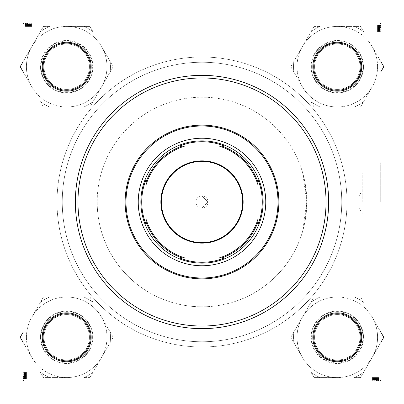 <?xml version="1.0" encoding="UTF-8"?>
<svg xmlns="http://www.w3.org/2000/svg" width="404" height="404" viewBox="0 0 404 404"><rect width="100%" height="100%" fill="white"/><g stroke="black" fill="none" stroke-linecap="round" stroke-linejoin="round"><path stroke-width="0.3" stroke-dasharray="2.02 1.52" d="M362.191 202L362.191 172.968L362.191 202M359.08 202L359.08 195.884L359.08 202M202 195.884L208.116 202L202 195.884L359.08 195.884L362.191 190.4M380.709 202L380.709 162.696L380.709 202M381.058 202L381.058 162.696L381.058 202M306.813 202L302.712 172.968L304.783 181.462L306.813 202A104.813 104.813 0 0 0 202 97.187A104.813 104.813 0 0 0 97.187 202A104.813 104.813 0 0 1 202 97.187A104.813 104.813 0 0 1 306.813 202L302.712 231.032L304.788 222.518L306.813 202A104.813 104.813 0 0 1 202 306.813A104.813 104.813 0 0 1 97.187 202A104.813 104.813 0 0 0 202 306.813A104.813 104.813 0 0 0 306.813 202M360.883 66.7A23.584 23.584 0 0 0 337.3 43.117A23.584 23.584 0 0 0 313.716 66.7A23.584 23.584 0 0 1 337.3 43.117A23.584 23.584 0 0 1 360.883 66.7A23.584 23.584 0 0 0 337.3 43.117A23.584 23.584 0 0 0 313.716 66.7A23.584 23.584 0 0 1 337.3 43.117A23.584 23.584 0 0 1 360.883 66.7A23.584 23.584 0 0 1 337.3 90.284A23.584 23.584 0 0 1 313.716 66.7A23.584 23.584 0 0 1 337.3 43.117A23.584 23.584 0 0 1 360.883 66.7A23.584 23.584 0 0 1 337.3 90.284A23.584 23.584 0 0 1 313.716 66.7A23.584 23.584 0 0 0 337.3 90.284A23.584 23.584 0 0 0 360.883 66.7A23.584 23.584 0 0 1 337.3 90.284A23.584 23.584 0 0 1 313.716 66.7A23.584 23.584 0 0 0 337.3 90.284A23.584 23.584 0 0 0 360.883 66.7A23.584 23.584 0 0 1 337.3 90.284A23.584 23.584 0 0 1 313.716 66.7A23.584 23.584 0 0 0 337.3 90.284A23.584 23.584 0 0 0 360.883 66.7A23.584 23.584 0 0 0 337.3 43.117A23.584 23.584 0 0 0 313.716 66.7A23.584 23.584 0 0 1 337.3 43.117A23.584 23.584 0 0 1 360.883 66.7M90.284 66.7A23.584 23.584 0 0 0 66.7 43.117A23.584 23.584 0 0 0 43.117 66.7A23.584 23.584 0 0 1 66.7 43.117A23.584 23.584 0 0 1 90.284 66.7A23.584 23.584 0 0 0 66.7 43.117A23.584 23.584 0 0 0 43.117 66.7A23.584 23.584 0 0 1 66.7 43.117A23.584 23.584 0 0 1 90.284 66.7A23.584 23.584 0 0 1 66.7 90.284A23.584 23.584 0 0 1 43.117 66.7A23.584 23.584 0 0 1 66.7 43.117A23.584 23.584 0 0 1 90.284 66.7A23.584 23.584 0 0 1 66.7 90.284A23.584 23.584 0 0 1 43.117 66.7A23.584 23.584 0 0 0 66.7 90.284A23.584 23.584 0 0 0 90.284 66.7A23.584 23.584 0 0 1 66.7 90.284A23.584 23.584 0 0 1 43.117 66.7A23.584 23.584 0 0 0 66.7 90.284A23.584 23.584 0 0 0 90.284 66.7A23.584 23.584 0 0 1 66.7 90.284A23.584 23.584 0 0 1 43.117 66.7A23.584 23.584 0 0 0 66.7 90.284A23.584 23.584 0 0 0 90.284 66.7A23.584 23.584 0 0 0 66.7 43.117A23.584 23.584 0 0 0 43.117 66.7A23.584 23.584 0 0 1 66.7 43.117A23.584 23.584 0 0 1 90.284 66.7M90.284 337.3A23.584 23.584 0 0 0 66.7 313.716A23.584 23.584 0 0 0 43.117 337.3A23.584 23.584 0 0 1 66.7 313.716A23.584 23.584 0 0 1 90.284 337.3A23.584 23.584 0 0 0 66.7 313.716A23.584 23.584 0 0 0 43.117 337.3A23.584 23.584 0 0 1 66.7 313.716A23.584 23.584 0 0 1 90.284 337.3A23.584 23.584 0 0 1 66.7 360.883A23.584 23.584 0 0 1 43.117 337.3A23.584 23.584 0 0 1 66.7 313.716A23.584 23.584 0 0 1 90.284 337.3A23.584 23.584 0 0 1 66.7 360.883A23.584 23.584 0 0 1 43.117 337.3A23.584 23.584 0 0 0 66.7 360.883A23.584 23.584 0 0 0 90.284 337.3A23.584 23.584 0 0 1 66.7 360.883A23.584 23.584 0 0 1 43.117 337.3A23.584 23.584 0 0 0 66.7 360.883A23.584 23.584 0 0 0 90.284 337.3A23.584 23.584 0 0 0 66.7 313.716A23.584 23.584 0 0 0 43.117 337.3A23.584 23.584 0 0 1 66.7 313.716A23.584 23.584 0 0 1 90.284 337.3A23.584 23.584 0 0 1 66.7 360.883A23.584 23.584 0 0 1 43.117 337.3A23.584 23.584 0 0 0 66.7 360.883A23.584 23.584 0 0 0 90.284 337.3M360.883 337.3A23.584 23.584 0 0 0 337.3 313.716A23.584 23.584 0 0 0 313.716 337.3A23.584 23.584 0 0 1 337.3 313.716A23.584 23.584 0 0 1 360.883 337.3A23.584 23.584 0 0 0 337.3 313.716A23.584 23.584 0 0 0 313.716 337.3A23.584 23.584 0 0 1 337.3 313.716A23.584 23.584 0 0 1 360.883 337.3A23.584 23.584 0 0 1 337.3 360.883A23.584 23.584 0 0 1 313.716 337.3A23.584 23.584 0 0 1 337.3 313.716A23.584 23.584 0 0 1 360.883 337.3A23.584 23.584 0 0 1 337.3 360.883A23.584 23.584 0 0 1 313.716 337.3A23.584 23.584 0 0 0 337.3 360.883A23.584 23.584 0 0 0 360.883 337.3A23.584 23.584 0 0 1 337.3 360.883A23.584 23.584 0 0 1 313.716 337.3A23.584 23.584 0 0 0 337.3 360.883A23.584 23.584 0 0 0 360.883 337.3A23.584 23.584 0 0 0 337.3 313.716A23.584 23.584 0 0 0 313.716 337.3A23.584 23.584 0 0 1 337.3 313.716A23.584 23.584 0 0 1 360.883 337.3A23.584 23.584 0 0 1 337.3 360.883A23.584 23.584 0 0 1 313.716 337.3A23.584 23.584 0 0 0 337.3 360.883A23.584 23.584 0 0 0 360.883 337.3M312.842 337.3A24.457 24.457 0 0 1 337.3 312.842A24.457 24.457 0 0 1 361.752 337.3A24.457 24.457 0 0 0 337.3 312.842A24.457 24.457 0 0 0 312.842 337.3A24.457 24.457 0 0 0 337.3 361.752A24.457 24.457 0 0 0 361.752 337.3A24.457 24.457 0 0 0 337.3 312.842A24.457 24.457 0 0 0 312.842 337.3A24.457 24.457 0 0 0 337.3 361.752A24.457 24.457 0 0 0 361.752 337.3A24.457 24.457 0 0 1 337.3 361.752A24.457 24.457 0 0 1 312.842 337.3A24.457 24.457 0 0 1 337.3 312.842A24.457 24.457 0 0 1 361.752 337.3A24.457 24.457 0 0 0 337.3 312.842A24.457 24.457 0 0 0 312.842 337.3A24.457 24.457 0 0 0 337.3 361.752A24.457 24.457 0 0 0 361.752 337.3A24.457 24.457 0 0 1 337.3 361.752A24.457 24.457 0 0 1 312.842 337.3M312.842 66.7A24.457 24.457 0 0 1 337.3 42.248A24.457 24.457 0 0 1 361.752 66.7A24.457 24.457 0 0 0 337.3 42.248A24.457 24.457 0 0 0 312.842 66.7A24.457 24.457 0 0 0 337.3 91.158A24.457 24.457 0 0 0 361.752 66.7A24.457 24.457 0 0 0 337.3 42.248A24.457 24.457 0 0 0 312.842 66.7A24.457 24.457 0 0 0 337.3 91.158A24.457 24.457 0 0 0 361.752 66.7A24.457 24.457 0 0 1 337.3 91.158A24.457 24.457 0 0 1 312.842 66.7A24.457 24.457 0 0 0 337.3 91.158A24.457 24.457 0 0 0 361.752 66.7A24.457 24.457 0 0 1 337.3 91.158A24.457 24.457 0 0 1 312.842 66.7A24.457 24.457 0 0 1 337.3 42.248A24.457 24.457 0 0 1 361.752 66.7A24.457 24.457 0 0 0 337.3 42.248A24.457 24.457 0 0 0 312.842 66.7M42.248 337.3A24.457 24.457 0 0 1 66.7 312.842A24.457 24.457 0 0 1 91.158 337.3A24.457 24.457 0 0 0 66.7 312.842A24.457 24.457 0 0 0 42.248 337.3A24.457 24.457 0 0 0 66.7 361.752A24.457 24.457 0 0 0 91.158 337.3A24.457 24.457 0 0 0 66.7 312.842A24.457 24.457 0 0 0 42.248 337.3A24.457 24.457 0 0 0 66.7 361.752A24.457 24.457 0 0 0 91.158 337.3A24.457 24.457 0 0 1 66.7 361.752A24.457 24.457 0 0 1 42.248 337.3A24.457 24.457 0 0 1 66.7 312.842A24.457 24.457 0 0 1 91.158 337.3A24.457 24.457 0 0 0 66.7 312.842A24.457 24.457 0 0 0 42.248 337.3A24.457 24.457 0 0 0 66.7 361.752A24.457 24.457 0 0 0 91.158 337.3A24.457 24.457 0 0 1 66.7 361.752A24.457 24.457 0 0 1 42.248 337.3M42.248 66.7A24.457 24.457 0 0 1 66.7 42.248A24.457 24.457 0 0 1 91.158 66.7A24.457 24.457 0 0 0 66.7 42.248A24.457 24.457 0 0 0 42.248 66.7A24.457 24.457 0 0 0 66.7 91.158A24.457 24.457 0 0 0 91.158 66.7A24.457 24.457 0 0 0 66.7 42.248A24.457 24.457 0 0 0 42.248 66.7A24.457 24.457 0 0 0 66.7 91.158A24.457 24.457 0 0 0 91.158 66.7A24.457 24.457 0 0 1 66.7 91.158A24.457 24.457 0 0 1 42.248 66.7A24.457 24.457 0 0 0 66.7 91.158A24.457 24.457 0 0 0 91.158 66.7A24.457 24.457 0 0 1 66.7 91.158A24.457 24.457 0 0 1 42.248 66.7A24.457 24.457 0 0 1 66.7 42.248A24.457 24.457 0 0 1 91.158 66.7A24.457 24.457 0 0 0 66.7 42.248A24.457 24.457 0 0 0 42.248 66.7M326.028 202A124.028 124.028 0 0 0 202 77.972A124.028 124.028 0 0 0 77.972 202A124.028 124.028 0 0 0 202 326.028A124.028 124.028 0 0 0 326.028 202A124.028 124.028 0 0 0 202 77.972A124.028 124.028 0 0 0 77.972 202A124.028 124.028 0 0 0 202 326.028A124.028 124.028 0 0 0 326.028 202A124.028 124.028 0 0 0 202 77.972A124.028 124.028 0 0 0 77.972 202A124.028 124.028 0 0 0 202 326.028A124.028 124.028 0 0 0 326.028 202M57.009 202A144.991 144.991 0 0 0 202 346.991A144.991 144.991 0 0 0 346.991 202A144.991 144.991 0 0 0 202 57.009A144.991 144.991 0 0 0 57.009 202A144.991 144.991 0 0 0 202 346.991A144.991 144.991 0 0 0 346.991 202A144.991 144.991 0 0 0 202 57.009A144.991 144.991 0 0 0 57.009 202M341.754 202A139.754 139.754 0 0 0 202 62.246A139.754 139.754 0 0 0 62.246 202A139.754 139.754 0 0 0 202 341.754A139.754 139.754 0 0 0 341.754 202A139.754 139.754 0 0 0 202 62.246A139.754 139.754 0 0 0 62.246 202A139.754 139.754 0 0 0 202 341.754A139.754 139.754 0 0 0 341.754 202M195.884 202A6.116 6.116 0 0 1 202 195.884A6.116 6.116 0 0 1 208.116 202A6.116 6.116 0 0 1 202 208.116A6.116 6.116 0 0 1 195.884 202A6.116 6.116 0 0 1 202 195.884A6.116 6.116 0 0 1 208.116 202L202 208.116L208.116 202A6.116 6.116 0 0 1 202 208.116A6.116 6.116 0 0 1 195.884 202M30.749 26.437L25.563 26.437L31.679 26.437L31.679 22.942L25.563 22.942L31.754 22.942L25.482 22.942L31.754 22.942L25.482 22.942L31.754 22.942L25.482 22.942L31.754 22.942L27.149 22.942L31.754 22.942L27.149 22.942L31.679 22.942L30.805 22.942L31.679 22.942L31.679 26.437L31.679 22.942L31.679 26.437L25.563 26.437L25.563 22.942L25.563 26.437L30.749 26.437L30.749 22.942M380.184 22.942L23.816 22.942L22.942 23.816L23.816 22.942L380.184 22.942L23.816 22.942L22.942 23.816L22.942 380.184L22.942 23.816L22.942 380.184L23.816 381.058L22.942 380.184L23.816 381.058L380.184 381.058L23.816 381.058L380.184 381.058L381.058 380.184L381.058 23.816L380.184 22.942L381.058 23.816L381.058 380.184L381.058 23.816L380.184 22.942M22.942 375.796L22.942 372.246L22.942 378.518L22.942 372.246L22.942 378.518L22.942 372.246L22.942 378.518L22.942 375.796L26.437 375.796L26.437 372.246L22.942 372.246L22.942 376.851L22.942 372.246L22.942 376.851L22.942 372.246L26.437 372.246L26.437 374.887L22.942 374.887L26.437 374.887L26.437 377.594L22.942 377.594L26.437 377.594L26.437 378.518L22.942 378.518L26.437 378.518L26.437 375.796L22.942 375.796M26.437 376.952L26.437 372.321L26.437 378.437L22.942 378.437L22.942 372.321L22.942 378.437L22.942 372.321L22.942 378.437L22.942 372.321L22.942 378.437L22.942 372.321L22.942 378.437L22.942 372.321L22.942 378.437L26.437 378.437L22.942 378.437L26.437 378.437L22.942 378.336L26.437 378.356L26.437 376.952L22.942 376.952M26.437 373.958L26.437 378.518L26.437 372.246L26.437 378.437L26.437 372.321L26.437 373.195L22.942 373.195L22.942 376.851L22.942 372.321L22.942 373.195L26.437 373.195L22.942 373.195L26.437 373.195L26.437 378.437L26.437 373.195L22.942 373.195L26.437 373.195L26.437 372.321L22.942 372.321L26.437 372.321L22.942 372.321L26.437 372.321L22.942 372.321L26.437 372.321L26.437 378.437L22.942 378.437L26.437 378.437L26.437 372.321L22.942 372.321L26.437 372.321L26.437 378.437L22.942 378.437L26.437 378.437L26.437 373.958L22.942 373.958M375.796 381.058L372.246 381.058L378.518 381.058L372.246 381.058L378.518 381.058L372.246 381.058L378.518 381.058L375.796 381.058L375.796 377.563L372.246 377.563L372.246 381.058L376.851 381.058L372.246 381.058L376.851 381.058L372.246 381.058L372.246 377.563L374.887 377.563L374.887 381.058L374.887 377.563L377.594 377.563L377.594 381.058L377.594 377.563L378.518 377.563L378.518 381.058L378.518 377.563L375.796 377.563L375.796 381.058M376.952 377.563L372.321 377.563L378.437 377.563L378.437 381.058L372.321 381.058L378.437 381.058L372.321 381.058L378.437 381.058L372.321 381.058L378.437 381.058L372.321 381.058L378.437 381.058L372.321 381.058L378.437 381.058L378.437 377.563L378.437 381.058L378.437 377.563L378.336 381.058L378.356 377.563L376.952 377.563L376.952 381.058M373.958 377.563L378.518 377.563L372.246 377.563L378.437 377.563L372.321 377.563L373.195 377.563L373.195 381.058L376.851 381.058L372.321 381.058L373.195 381.058L373.195 377.563L373.195 381.058L373.195 377.563L378.437 377.563L373.195 377.563L373.195 381.058L373.195 377.563L372.321 377.563L372.321 381.058L372.321 377.563L372.321 381.058L372.321 377.563L372.321 381.058L372.321 377.563L378.437 377.563L378.437 381.058L378.437 377.563L372.321 377.563L372.321 381.058L372.321 377.563L378.437 377.563L378.437 381.058L378.437 377.563L373.958 377.563L373.958 381.058M377.563 30.749L377.563 25.563L377.563 31.679L381.058 31.679L381.058 25.563L381.058 31.754L381.058 25.482L381.058 31.754L381.058 25.482L381.058 31.754L381.058 25.482L381.058 31.754L381.058 27.149L381.058 31.754L381.058 27.149L381.058 31.679L381.058 30.805L381.058 31.679L377.563 31.679L381.058 31.679L377.563 31.679L377.563 25.563L381.058 25.563L377.563 25.563L377.563 30.749L381.058 30.749M381.058 380.184L380.184 381.058L381.058 380.184M377.563 26.497L377.563 31.679L377.563 25.482L377.563 29.144L381.058 29.149L381.058 26.199L381.058 31.042L381.058 26.199L381.058 29.144L377.563 29.144L377.563 31.042L381.058 31.042L377.563 31.042L377.563 25.563L381.058 25.563L377.563 25.563L381.058 25.563L377.563 25.563L377.563 31.679L377.563 28.164L381.058 28.164L377.563 28.149L377.563 26.497L381.058 26.497M377.563 30.042L377.563 31.754L377.563 29.77L377.563 31.679L381.058 31.679L377.563 31.679L377.563 25.563L381.058 25.563L377.563 25.563L377.563 30.042L381.058 30.042M377.563 27.048L377.563 31.679L381.058 31.679L377.563 31.679L381.058 31.679L377.563 31.679L377.563 25.563L381.058 25.563L377.563 25.563L377.563 30.805L381.058 30.805L377.563 30.805L377.563 25.563L381.058 25.563L377.563 25.563L377.563 31.679L381.058 31.679L377.563 31.679L377.563 25.563L381.058 25.563L377.563 25.563L381.058 25.664L377.563 25.644L377.563 27.048L381.058 27.048M377.563 30.012L377.563 25.563L377.563 31.679L377.563 30.012L381.058 30.012M377.563 27.482L377.563 29.295L377.563 26.23L377.563 29.295L381.058 29.295L381.058 26.23L381.058 29.295L381.058 26.23L381.058 29.295L377.563 29.295L377.563 26.23L381.058 26.23L377.563 26.23L377.563 27.482L381.058 27.482L377.563 27.482M377.563 30.406L381.058 30.406M377.563 29.851L381.058 29.851M377.563 29.77L381.058 29.77L381.058 28.896L381.058 30.962L381.058 29.76L377.563 29.775L377.563 30.962L377.563 29.76L381.058 29.76M377.563 30.305L381.058 30.305M377.563 29.689L377.563 26.199L377.563 31.754L381.058 31.754L377.563 31.754L377.563 29.689L381.058 29.689M377.563 29.613L381.058 29.613M377.563 29.81L381.058 29.81M377.563 30.512L381.058 30.512M377.563 29.482L381.058 29.482M377.563 28.442L381.058 28.442M377.563 27.108L381.058 27.108M377.563 25.482L377.563 31.754L377.563 25.482L381.058 25.482L377.563 25.482L377.563 28.204L381.058 28.204L377.563 28.204L377.563 31.754L381.058 31.754L377.563 31.754L377.563 29.113L381.058 29.113L377.563 29.113L377.563 26.406L381.058 26.406L377.563 26.406L377.563 25.482L381.058 25.482M377.563 27.255L381.058 27.255M377.563 27.391L381.058 27.391M377.563 27.452L381.058 27.452M377.563 28.007L377.563 31.754L377.563 27.149L381.058 27.31L377.563 27.31L377.563 28.007L381.058 28.007M377.563 26.199L381.058 26.199L377.563 26.199L377.563 26.876L381.058 26.876L377.563 26.876L377.563 31.042L381.058 31.042L377.563 31.042L377.563 28.139L381.058 28.139L377.563 28.139L377.563 26.199L381.058 26.199M377.563 27.068L381.058 27.068L381.058 28.184L381.058 27.073L377.563 27.073L377.563 26.275L377.563 28.184L377.563 27.073M377.563 27.613L381.058 27.613M377.563 29.962L381.058 29.962M377.563 28.543L381.058 28.543M377.563 30.962L381.058 30.962L381.058 26.275L381.058 30.962L377.563 30.962L381.058 30.962L377.563 30.962L377.563 26.275L381.058 26.275L377.563 26.275L377.563 30.962L381.058 30.962M377.563 28.184L381.058 28.184M377.563 27.932L381.058 27.932M377.563 28.896L381.058 28.886M377.563 30.25L381.058 30.25M377.563 30.169L381.058 30.169M377.563 30.088L381.058 30.088M377.563 31.199L381.058 31.199L381.058 27.709L381.058 31.199L377.563 31.199L377.563 29.007L381.058 29.007L377.563 29.007L377.563 27.709L381.058 27.709L377.563 27.709L377.563 31.199M377.563 30.517L381.058 30.517M377.563 30.133L381.058 30.133M377.563 28.416L381.058 28.416M377.563 27.149L381.058 27.149M377.563 28.502L381.058 28.502M377.563 28.578L381.058 28.578M377.563 28.32L381.058 28.32M377.563 28.679L381.058 28.679M377.563 29.659L381.058 29.659M377.563 30.467L381.058 30.467M377.563 30.805L377.563 31.679L381.058 31.679L377.563 31.679L381.058 31.679L377.563 31.679L381.058 31.679L377.563 31.679L381.058 31.679L377.563 31.679L381.058 31.679L377.563 31.679L381.058 31.679L377.563 31.679L377.563 30.805L381.058 30.805L377.563 30.805L381.058 30.805L377.563 30.805L377.563 31.679L381.058 31.679L377.563 31.679L377.563 30.805L381.058 30.805M377.563 25.563L381.058 25.563L377.563 25.563M377.563 29.295L381.058 29.295L377.563 29.295M377.563 28.068L381.058 28.068M377.563 31.532L381.058 31.532M377.563 26.275L381.058 26.275L377.563 26.275M377.563 26.381L381.058 26.381M377.563 28.027L381.058 28.027M377.563 31.754L381.058 31.754L377.563 31.754M377.563 29.144L381.058 29.144M377.563 29.987L381.058 29.987M377.563 29.916L381.058 29.916M377.563 27.23L381.058 27.23L377.563 27.23M377.563 27.866L381.058 27.866L377.563 27.866M375.457 377.563L375.457 381.058M374.225 377.563L374.225 381.058L375.104 381.058L373.038 381.058L374.24 381.058L374.24 377.563L374.23 381.058M373.038 377.563L373.038 381.058L377.725 381.058L373.038 381.058L373.038 377.563L373.038 381.058L373.038 377.563L377.725 377.563L377.725 381.058L377.725 377.563L373.038 377.563L373.038 381.058M375.816 377.563L375.816 381.058M376.927 377.563L376.927 381.058L376.932 377.563M376.068 377.563L376.068 381.058M375.104 377.563L375.114 381.058M373.251 377.563L377.801 377.563L377.124 377.563L377.124 381.058L372.958 381.058L377.801 381.058L372.958 381.058L377.801 381.058L377.124 381.058L377.124 377.563L374.856 377.563L374.856 381.058L374.851 377.563L378.437 377.563L378.437 381.058L378.437 377.563L378.437 381.058L378.437 377.563L373.251 377.563L373.251 381.058M377.801 377.563L377.801 381.058M375.861 377.563L375.861 381.058L375.861 377.563M372.958 377.563L372.958 381.058L372.958 377.563M374.311 377.563L374.311 381.058M374.387 377.563L374.387 381.058M374.19 377.563L374.19 381.058M373.488 377.563L373.488 381.058M373.988 377.563L378.437 377.563L372.321 377.563L378.437 377.563L372.321 377.563L373.988 377.563L373.983 381.058L373.988 377.563L373.988 381.058L373.988 377.563L372.321 377.563L372.321 381.058L372.321 377.563L373.988 377.563L373.988 381.058M374.518 377.563L374.518 381.058M375.558 377.563L375.558 381.058M376.892 377.563L376.892 381.058M376.745 377.563L376.745 381.058M376.609 377.563L376.609 381.058M376.548 377.563L376.548 381.058M375.993 377.563L372.246 377.563L378.518 377.563L372.246 377.563L376.851 377.563L372.246 377.563L376.851 377.563L376.69 381.058L376.69 377.563L375.993 377.563L375.993 381.058M376.387 377.563L376.387 381.058M374.038 377.563L374.038 381.058M373.594 377.563L373.594 381.058M374.149 377.563L374.149 381.058M373.695 377.563L373.695 381.058M372.246 377.563L372.246 381.058L372.246 377.563M376.518 377.563L374.705 377.563L377.77 377.563L374.705 377.563L374.705 381.058L377.77 381.058L374.705 381.058L377.77 381.058L374.705 381.058L374.705 377.563L377.77 377.563L377.77 381.058L377.77 377.563L376.518 377.563L376.518 381.058L376.518 377.563M373.195 377.563L372.321 377.563L372.321 381.058L372.321 377.563L372.321 381.058L372.321 377.563L372.321 381.058L372.321 377.563L372.321 381.058L372.321 377.563L372.321 381.058L372.321 377.563L372.321 381.058L372.321 377.563L372.321 381.058L372.321 377.563L372.321 381.058L372.321 377.563L373.195 377.563L373.195 381.058M378.437 377.563L378.437 381.058L378.437 377.563M375.836 377.563L375.836 381.058L375.851 377.563M377.503 377.563L377.503 381.058M373.75 377.563L373.75 381.058M373.831 377.563L373.831 381.058M373.912 377.563L373.912 381.058M372.801 377.563L372.801 381.058L376.291 381.058L372.801 381.058L372.801 377.563L374.993 377.563L374.993 381.058L374.993 377.563L376.291 377.563L376.291 381.058L376.291 377.563L372.801 377.563M373.483 377.563L373.483 381.058M373.867 377.563L373.867 381.058M375.584 377.563L375.584 381.058M376.851 377.563L376.851 381.058M375.498 377.563L375.498 381.058M375.422 377.563L375.422 381.058M375.68 377.563L375.68 381.058M375.321 377.563L375.321 381.058M374.341 377.563L374.341 381.058M373.533 377.563L373.533 381.058M374.705 377.563L374.705 381.058L374.705 377.563M375.932 377.563L375.932 381.058M372.468 377.563L372.468 381.058M377.725 377.563L377.725 381.058L377.725 377.563M377.619 377.563L377.619 381.058M375.973 377.563L375.973 381.058M378.518 377.563L378.518 381.058M374.856 377.563L374.856 381.058M374.013 377.563L374.013 381.058M374.084 377.563L374.084 381.058M376.77 377.563L376.77 381.058L376.77 377.563M376.134 377.563L376.134 381.058L376.134 377.563M26.437 375.457L22.942 375.457M26.437 374.225L22.942 374.225L22.942 375.104L22.942 373.038L22.942 374.24L26.437 374.24L22.942 374.23M26.437 373.038L22.942 373.038L22.942 377.725L22.942 373.038L26.437 373.038L22.942 373.038L26.437 373.038L26.437 377.725L22.942 377.725L26.437 377.725L26.437 373.038L22.942 373.038M26.437 375.816L22.942 375.816M26.437 376.927L22.942 376.927L26.437 376.932M26.437 376.068L22.942 376.068M26.437 375.104L22.942 375.114M26.437 373.251L26.437 377.801L26.437 377.124L22.942 377.124L22.942 372.958L22.942 377.801L22.942 372.958L22.942 377.801L22.942 377.124L26.437 377.124L26.437 374.856L22.942 374.856L26.437 374.851L26.437 378.437L22.942 378.437L26.437 378.437L22.942 378.437L26.437 378.437L26.437 373.251L22.942 373.251M26.437 377.801L22.942 377.801M26.437 375.861L22.942 375.861L26.437 375.861M26.437 372.958L22.942 372.958L26.437 372.958M26.437 374.311L22.942 374.311M26.437 374.387L22.942 374.387M26.437 374.19L22.942 374.19M26.437 373.488L22.942 373.488M26.437 373.988L26.437 378.437L26.437 372.321L26.437 378.437L26.437 372.321L26.437 373.988L22.942 373.983L26.437 373.988L22.942 373.988L26.437 373.988L26.437 372.321L22.942 372.321L26.437 372.321L26.437 373.988L22.942 373.988M26.437 374.518L22.942 374.518M26.437 375.558L22.942 375.558M26.437 376.892L22.942 376.892M26.437 376.745L22.942 376.745M26.437 376.609L22.942 376.609M26.437 376.548L22.942 376.548M26.437 375.993L26.437 372.246L26.437 378.518L26.437 372.246L26.437 376.851L26.437 372.246L26.437 376.851L22.942 376.69L26.437 376.69L26.437 375.993L22.942 375.993M26.437 376.387L22.942 376.387M26.437 374.038L22.942 374.038M26.437 373.594L22.942 373.594M26.437 374.149L22.942 374.149M26.437 373.695L22.942 373.695M26.437 372.246L22.942 372.246L26.437 372.246M26.437 376.518L26.437 374.705L26.437 377.77L26.437 374.705L22.942 374.705L22.942 377.77L22.942 374.705L22.942 377.77L22.942 374.705L26.437 374.705L26.437 377.77L22.942 377.77L26.437 377.77L26.437 376.518L22.942 376.518L26.437 376.518M26.437 373.195L26.437 372.321L22.942 372.321L26.437 372.321L22.942 372.321L26.437 372.321L22.942 372.321L26.437 372.321L22.942 372.321L26.437 372.321L22.942 372.321L26.437 372.321L22.942 372.321L26.437 372.321L22.942 372.321L26.437 372.321L22.942 372.321L26.437 372.321L26.437 373.195L22.942 373.195M26.437 378.437L22.942 378.437L26.437 378.437M26.437 375.836L22.942 375.836L26.437 375.851M26.437 377.503L22.942 377.503M26.437 373.75L22.942 373.75M26.437 373.831L22.942 373.831M26.437 373.912L22.942 373.912M26.437 372.801L22.942 372.801L22.942 376.291L22.942 372.801L26.437 372.801L26.437 374.993L22.942 374.993L26.437 374.993L26.437 376.291L22.942 376.291L26.437 376.291L26.437 372.801M26.437 373.483L22.942 373.483M26.437 373.867L22.942 373.867M26.437 375.584L22.942 375.584M26.437 376.851L22.942 376.851M26.437 375.498L22.942 375.498M26.437 375.422L22.942 375.422M26.437 375.68L22.942 375.68M26.437 375.321L22.942 375.321M26.437 374.341L22.942 374.341M26.437 373.533L22.942 373.533M26.437 374.705L22.942 374.705L26.437 374.705M26.437 375.932L22.942 375.932M26.437 372.468L22.942 372.468M26.437 377.725L22.942 377.725L26.437 377.725M26.437 377.619L22.942 377.619M26.437 375.973L22.942 375.973M26.437 378.518L22.942 378.518M26.437 374.856L22.942 374.856M26.437 374.013L22.942 374.013M26.437 374.084L22.942 374.084M26.437 376.77L22.942 376.77L26.437 376.77M26.437 376.134L22.942 376.134L26.437 376.134M26.497 26.437L31.679 26.437L25.482 26.437L29.144 26.437L29.149 22.942L26.199 22.942L31.042 22.942L26.199 22.942L29.144 22.942L29.144 26.437L31.042 26.437L31.042 22.942L31.042 26.437L25.563 26.437L25.563 22.942L25.563 26.437L25.563 22.942L25.563 26.437L31.679 26.437L28.164 26.437L28.164 22.942L28.149 26.437L26.497 26.437L26.497 22.942M30.042 26.437L31.754 26.437L29.77 26.437L31.679 26.437L31.679 22.942L31.679 26.437L25.563 26.437L25.563 22.942L25.563 26.437L30.042 26.437L30.042 22.942M27.048 26.437L31.679 26.437L31.679 22.942L31.679 26.437L31.679 22.942L31.679 26.437L25.563 26.437L25.563 22.942L25.563 26.437L30.805 26.437L30.805 22.942L30.805 26.437L25.563 26.437L25.563 22.942L25.563 26.437L31.679 26.437L31.679 22.942L31.679 26.437L25.563 26.437L25.563 22.942L25.563 26.437L25.664 22.942L25.644 26.437L27.048 26.437L27.048 22.942M30.012 26.437L25.563 26.437L31.679 26.437L30.012 26.437L30.012 22.942M27.482 26.437L29.295 26.437L26.23 26.437L29.295 26.437L29.295 22.942L26.23 22.942L29.295 22.942L26.23 22.942L29.295 22.942L29.295 26.437L26.23 26.437L26.23 22.942L26.23 26.437L27.482 26.437L27.482 22.942L27.482 26.437M30.406 26.437L30.406 22.942M29.851 26.437L29.851 22.942M29.77 26.437L29.77 22.942L28.896 22.942L30.962 22.942L29.76 22.942L29.775 26.437L30.962 26.437L29.76 26.437L29.76 22.942M30.305 26.437L30.305 22.942M29.689 26.437L26.199 26.437L31.754 26.437L31.754 22.942L31.754 26.437L29.689 26.437L29.689 22.942M29.613 26.437L29.613 22.942M29.81 26.437L29.81 22.942M30.512 26.437L30.512 22.942M29.482 26.437L29.482 22.942M28.442 26.437L28.442 22.942M27.108 26.437L27.108 22.942M25.482 26.437L31.754 26.437L25.482 26.437L25.482 22.942L25.482 26.437L28.204 26.437L28.204 22.942L28.204 26.437L31.754 26.437L31.754 22.942L31.754 26.437L29.113 26.437L29.113 22.942L29.113 26.437L26.406 26.437L26.406 22.942L26.406 26.437L25.482 26.437L25.482 22.942M27.255 26.437L27.255 22.942M27.391 26.437L27.391 22.942M27.452 26.437L27.452 22.942M28.007 26.437L31.754 26.437L27.149 26.437L27.31 22.942L27.31 26.437L28.007 26.437L28.007 22.942M26.199 26.437L26.199 22.942L26.199 26.437L26.876 26.437L26.876 22.942L26.876 26.437L31.042 26.437L31.042 22.942L31.042 26.437L28.139 26.437L28.139 22.942L28.139 26.437L26.199 26.437L26.199 22.942M27.068 26.437L27.068 22.942L28.184 22.942L27.073 22.942L27.073 26.437L26.275 26.437L28.184 26.437L27.073 26.437M27.613 26.437L27.613 22.942M29.962 26.437L29.962 22.942M28.543 26.437L28.543 22.942M30.962 26.437L30.962 22.942L26.275 22.942L30.962 22.942L30.962 26.437L30.962 22.942L30.962 26.437L26.275 26.437L26.275 22.942L26.275 26.437L30.962 26.437L30.962 22.942M28.184 26.437L28.184 22.942M27.932 26.437L27.932 22.942M28.896 26.437L28.886 22.942M30.25 26.437L30.25 22.942M30.169 26.437L30.169 22.942M30.088 26.437L30.088 22.942M31.199 26.437L31.199 22.942L27.709 22.942L31.199 22.942L31.199 26.437L29.007 26.437L29.007 22.942L29.007 26.437L27.709 26.437L27.709 22.942L27.709 26.437L31.199 26.437M30.517 26.437L30.517 22.942M30.133 26.437L30.133 22.942M28.416 26.437L28.416 22.942M27.149 26.437L27.149 22.942M28.502 26.437L28.502 22.942M28.578 26.437L28.578 22.942M28.32 26.437L28.32 22.942M28.679 26.437L28.679 22.942M29.659 26.437L29.659 22.942M30.467 26.437L30.467 22.942M30.805 26.437L31.679 26.437L31.679 22.942L31.679 26.437L31.679 22.942L31.679 26.437L31.679 22.942L31.679 26.437L31.679 22.942L31.679 26.437L31.679 22.942L31.679 26.437L31.679 22.942L31.679 26.437L30.805 26.437L30.805 22.942L30.805 26.437L30.805 22.942L30.805 26.437L31.679 26.437L31.679 22.942L31.679 26.437L30.805 26.437L30.805 22.942M25.563 26.437L25.563 22.942L25.563 26.437M29.295 26.437L29.295 22.942L29.295 26.437M28.068 26.437L28.068 22.942M31.532 26.437L31.532 22.942M26.275 26.437L26.275 22.942L26.275 26.437M26.381 26.437L26.381 22.942M28.027 26.437L28.027 22.942M31.754 26.437L31.754 22.942L31.754 26.437M29.144 26.437L29.144 22.942M29.987 26.437L29.987 22.942M29.916 26.437L29.916 22.942M27.23 26.437L27.23 22.942L27.23 26.437M27.866 26.437L27.866 22.942L27.866 26.437M265.761 202A63.761 63.761 0 0 0 202 138.239A63.761 63.761 0 0 0 138.239 202A63.761 63.761 0 0 0 202 265.761A63.761 63.761 0 0 0 265.761 202M125.134 202A76.866 76.866 0 0 0 202 278.866A76.866 76.866 0 0 0 278.866 202A76.866 76.866 0 0 0 202 125.134A76.866 76.866 0 0 0 125.134 202M140.86 202A61.14 61.14 0 0 1 202 140.86A61.14 61.14 0 0 1 263.14 202A61.14 61.14 0 0 1 202 263.14A61.14 61.14 0 0 1 140.86 202A61.14 61.14 0 0 1 202 140.86A61.14 61.14 0 0 1 263.14 202A61.14 61.14 0 0 1 202 263.14A61.14 61.14 0 0 1 140.86 202M381.058 332.548L372.175 317.16A40.274 40.274 0 0 0 337.3 297.026L360.55 297.026L363.605 302.323L360.55 297.026L337.3 297.026A40.274 40.274 0 0 0 302.419 317.16L314.044 297.026L320.16 297.026L314.044 297.026L290.794 337.3L302.419 317.16A40.274 40.274 0 0 0 302.419 357.434L293.854 342.592L302.419 357.434A40.274 40.274 0 0 0 337.3 377.568L314.044 377.568L310.989 372.271L314.044 377.568L337.3 377.568A40.274 40.274 0 0 0 372.175 317.16L383.8 337.3L360.55 377.568L381.058 342.047M293.531 337.3A43.768 43.768 0 0 0 293.854 342.592L290.794 337.3L293.854 342.592A43.768 43.768 0 0 1 293.854 332.002A43.768 43.768 0 0 0 293.531 337.3M381.058 336.557A43.768 43.768 0 0 0 380.74 332.002A43.768 43.768 0 0 1 380.74 342.592A43.768 43.768 0 0 0 381.058 338.037M311.095 337.3A26.204 26.204 0 0 0 337.3 363.499A26.204 26.204 0 0 0 363.499 337.3A26.204 26.204 0 0 1 337.3 363.499A26.204 26.204 0 0 1 311.095 337.3A26.204 26.204 0 0 1 337.3 311.095A26.204 26.204 0 0 1 363.499 337.3A26.204 26.204 0 0 0 337.3 311.095A26.204 26.204 0 0 0 311.095 337.3A26.204 26.204 0 0 1 337.3 311.095A26.204 26.204 0 0 1 363.499 337.3M360.55 377.568L354.434 377.568L360.55 377.568M372.175 357.434A40.274 40.274 0 0 0 337.3 297.026A40.274 40.274 0 0 0 302.419 357.434A40.274 40.274 0 0 0 372.175 357.434M310.989 302.323A43.768 43.768 0 0 1 320.16 297.026A43.768 43.768 0 0 0 310.989 302.323M354.434 297.026A43.768 43.768 0 0 1 363.605 302.323A43.768 43.768 0 0 0 354.434 297.026M363.605 372.271A43.768 43.768 0 0 1 354.434 377.568A43.768 43.768 0 0 0 363.605 372.271M320.16 377.568A43.768 43.768 0 0 1 310.989 372.271A43.768 43.768 0 0 0 320.16 377.568M314.746 339.976A22.71 22.71 0 0 0 339.976 359.848A22.71 22.71 0 0 0 359.848 334.618A22.71 22.71 0 0 1 339.976 359.848A22.71 22.71 0 0 1 314.746 339.976A22.71 22.71 0 0 1 334.618 314.746A22.71 22.71 0 0 1 359.848 334.618A22.71 22.71 0 0 0 334.618 314.746A22.71 22.71 0 0 0 314.746 339.976M360.716 334.517A23.584 23.584 0 0 1 340.077 360.716A23.584 23.584 0 0 1 313.878 340.077A23.584 23.584 0 0 0 340.077 360.716A23.584 23.584 0 0 0 360.716 334.517A23.584 23.584 0 0 0 334.517 313.878A23.584 23.584 0 0 0 313.878 340.077A23.584 23.584 0 0 1 334.517 313.878A23.584 23.584 0 0 1 360.716 334.517M89.254 339.976A22.71 22.71 0 0 1 64.024 359.848A22.71 22.71 0 0 1 44.152 334.618A22.71 22.71 0 0 0 64.024 359.848A22.71 22.71 0 0 0 89.254 339.976A22.71 22.71 0 0 0 69.382 314.746A22.71 22.71 0 0 0 44.152 334.618A22.71 22.71 0 0 1 69.382 314.746A22.71 22.71 0 0 1 89.254 339.976M43.284 334.517A23.584 23.584 0 0 0 63.923 360.716A23.584 23.584 0 0 0 90.122 340.077A23.584 23.584 0 0 1 63.923 360.716A23.584 23.584 0 0 1 43.284 334.517A23.584 23.584 0 0 1 69.483 313.878A23.584 23.584 0 0 1 90.122 340.077A23.584 23.584 0 0 0 69.483 313.878A23.584 23.584 0 0 0 43.284 334.517M26.432 337.3A40.274 40.274 0 0 0 31.825 357.434L23.26 342.592L31.825 357.434A40.274 40.274 0 0 0 66.7 377.568L43.45 377.568L40.395 372.271L43.45 377.568L66.7 377.568A40.274 40.274 0 0 0 101.581 317.16L113.206 337.3L89.956 377.568L113.206 337.3L101.581 317.16A40.274 40.274 0 0 0 66.7 297.026L89.956 297.026L93.011 302.323L89.956 297.026L66.7 297.026A40.274 40.274 0 0 0 31.825 317.16L43.45 297.026L49.566 297.026L43.45 297.026L31.825 317.16A40.274 40.274 0 0 0 26.432 337.3M22.942 338.037A43.768 43.768 0 0 0 23.26 342.592L20.2 337.3L22.942 332.548M110.469 337.3A43.768 43.768 0 0 1 110.146 342.592A43.768 43.768 0 0 0 110.146 332.002A43.768 43.768 0 0 1 110.469 337.3M40.501 337.3A26.204 26.204 0 0 0 66.7 363.499A26.204 26.204 0 0 0 92.905 337.3A26.204 26.204 0 0 1 66.7 363.499A26.204 26.204 0 0 1 40.501 337.3A26.204 26.204 0 0 1 66.7 311.095A26.204 26.204 0 0 1 92.905 337.3A26.204 26.204 0 0 0 66.7 311.095A26.204 26.204 0 0 0 40.501 337.3A26.204 26.204 0 0 1 66.7 311.095A26.204 26.204 0 0 1 92.905 337.3M22.942 342.047L23.26 342.592A43.768 43.768 0 0 1 23.26 332.002A43.768 43.768 0 0 0 22.942 336.557M89.956 377.568L83.84 377.568L89.956 377.568M101.581 357.434A40.274 40.274 0 0 0 66.7 297.026A40.274 40.274 0 0 0 31.825 357.434A40.274 40.274 0 0 0 101.581 357.434M40.395 302.323A43.768 43.768 0 0 1 49.566 297.026A43.768 43.768 0 0 0 40.395 302.323M83.84 297.026A43.768 43.768 0 0 1 93.011 302.323A43.768 43.768 0 0 0 83.84 297.026M93.011 372.271A43.768 43.768 0 0 1 83.84 377.568A43.768 43.768 0 0 0 93.011 372.271M49.566 377.568A43.768 43.768 0 0 1 40.395 372.271A43.768 43.768 0 0 0 49.566 377.568M314.746 64.024A22.71 22.71 0 0 1 339.976 44.152A22.71 22.71 0 0 1 359.848 69.382A22.71 22.71 0 0 0 339.976 44.152A22.71 22.71 0 0 0 314.746 64.024A22.71 22.71 0 0 0 334.618 89.254A22.71 22.71 0 0 0 359.848 69.382A22.71 22.71 0 0 1 334.618 89.254A22.71 22.71 0 0 1 314.746 64.024M360.716 69.483A23.584 23.584 0 0 0 340.077 43.284A23.584 23.584 0 0 0 313.878 63.923A23.584 23.584 0 0 1 340.077 43.284A23.584 23.584 0 0 1 360.716 69.483A23.584 23.584 0 0 1 334.517 90.122A23.584 23.584 0 0 1 313.878 63.923A23.584 23.584 0 0 0 334.517 90.122A23.584 23.584 0 0 0 360.716 69.483M377.568 66.7A40.274 40.274 0 0 0 372.175 46.566L380.74 61.408L372.175 46.566A40.274 40.274 0 0 0 337.3 26.432L360.55 26.432L363.605 31.729L360.55 26.432L337.3 26.432A40.274 40.274 0 0 0 302.419 86.84L290.794 66.7L314.044 26.432L290.794 66.7L302.419 86.84A40.274 40.274 0 0 0 337.3 106.974L314.044 106.974L310.989 101.677L314.044 106.974L337.3 106.974A40.274 40.274 0 0 0 372.175 86.84L360.55 106.974L354.434 106.974L360.55 106.974L372.175 86.84A40.274 40.274 0 0 0 377.568 66.7M381.058 65.963A43.768 43.768 0 0 0 380.74 61.408L383.8 66.7L381.058 71.452M293.531 66.7A43.768 43.768 0 0 1 293.854 61.408A43.768 43.768 0 0 0 293.854 71.998A43.768 43.768 0 0 1 293.531 66.7M363.499 66.7A26.204 26.204 0 0 0 337.3 40.501A26.204 26.204 0 0 0 311.095 66.7A26.204 26.204 0 0 1 337.3 40.501A26.204 26.204 0 0 1 363.499 66.7A26.204 26.204 0 0 1 337.3 92.905A26.204 26.204 0 0 1 311.095 66.7A26.204 26.204 0 0 0 337.3 92.905A26.204 26.204 0 0 0 363.499 66.7A26.204 26.204 0 0 1 337.3 92.905A26.204 26.204 0 0 1 311.095 66.7M381.058 61.953L380.74 61.408A43.768 43.768 0 0 1 380.74 71.998A43.768 43.768 0 0 0 381.058 67.443M314.044 26.432L320.16 26.432L314.044 26.432M302.419 46.566A40.274 40.274 0 0 0 337.3 106.974A40.274 40.274 0 0 0 372.175 46.566A40.274 40.274 0 0 0 302.419 46.566M363.605 101.677A43.768 43.768 0 0 1 354.434 106.974A43.768 43.768 0 0 0 363.605 101.677M320.16 106.974A43.768 43.768 0 0 1 310.989 101.677A43.768 43.768 0 0 0 320.16 106.974M310.989 31.729A43.768 43.768 0 0 1 320.16 26.432A43.768 43.768 0 0 0 310.989 31.729M354.434 26.432A43.768 43.768 0 0 1 363.605 31.729A43.768 43.768 0 0 0 354.434 26.432M89.254 64.024A22.71 22.71 0 0 0 64.024 44.152A22.71 22.71 0 0 0 44.152 69.382A22.71 22.71 0 0 1 64.024 44.152A22.71 22.71 0 0 1 89.254 64.024A22.71 22.71 0 0 1 69.382 89.254A22.71 22.71 0 0 1 44.152 69.382A22.71 22.71 0 0 0 69.382 89.254A22.71 22.71 0 0 0 89.254 64.024M43.284 69.483A23.584 23.584 0 0 1 63.923 43.284A23.584 23.584 0 0 1 90.122 63.923A23.584 23.584 0 0 0 63.923 43.284A23.584 23.584 0 0 0 43.284 69.483A23.584 23.584 0 0 0 69.483 90.122A23.584 23.584 0 0 0 90.122 63.923A23.584 23.584 0 0 1 69.483 90.122A23.584 23.584 0 0 1 43.284 69.483M22.942 71.452L31.825 86.84A40.274 40.274 0 0 0 66.7 106.974L43.45 106.974L40.395 101.677L43.45 106.974L66.7 106.974A40.274 40.274 0 0 0 101.581 86.84L89.956 106.974L83.84 106.974L89.956 106.974L113.206 66.7L101.581 86.84A40.274 40.274 0 0 0 101.581 46.566L110.146 61.408L101.581 46.566A40.274 40.274 0 0 0 66.7 26.432L89.956 26.432L93.011 31.729L89.956 26.432L66.7 26.432A40.274 40.274 0 0 0 31.825 86.84L20.2 66.7L43.45 26.432L22.942 61.953M110.469 66.7A43.768 43.768 0 0 0 110.146 61.408L113.206 66.7L110.146 61.408A43.768 43.768 0 0 1 110.146 71.998A43.768 43.768 0 0 0 110.469 66.7M22.942 67.443A43.768 43.768 0 0 0 23.26 71.998A43.768 43.768 0 0 1 23.26 61.408A43.768 43.768 0 0 0 22.942 65.963M92.905 66.7A26.204 26.204 0 0 0 66.7 40.501A26.204 26.204 0 0 0 40.501 66.7A26.204 26.204 0 0 1 66.7 40.501A26.204 26.204 0 0 1 92.905 66.7A26.204 26.204 0 0 1 66.7 92.905A26.204 26.204 0 0 1 40.501 66.7A26.204 26.204 0 0 0 66.7 92.905A26.204 26.204 0 0 0 92.905 66.7A26.204 26.204 0 0 1 66.7 92.905A26.204 26.204 0 0 1 40.501 66.7M43.45 26.432L49.566 26.432L43.45 26.432M31.825 46.566A40.274 40.274 0 0 0 66.7 106.974A40.274 40.274 0 0 0 101.581 46.566A40.274 40.274 0 0 0 31.825 46.566M93.011 101.677A43.768 43.768 0 0 1 83.84 106.974A43.768 43.768 0 0 0 93.011 101.677M49.566 106.974A43.768 43.768 0 0 1 40.395 101.677A43.768 43.768 0 0 0 49.566 106.974M40.395 31.729A43.768 43.768 0 0 1 49.566 26.432A43.768 43.768 0 0 0 40.395 31.729M83.84 26.432A43.768 43.768 0 0 1 93.011 31.729A43.768 43.768 0 0 0 83.84 26.432M202 242.617A40.617 40.617 0 0 0 242.617 202A40.617 40.617 0 0 0 202 161.383A40.617 40.617 0 0 0 161.383 202A40.617 40.617 0 0 0 202 242.617M146.102 224.523L146.102 222.069A59.393 59.393 0 0 0 181.931 257.898L179.477 257.898M179.477 146.102L181.931 146.102A59.393 59.393 0 0 0 146.102 181.931L146.102 179.477M202 140.86A61.14 61.14 0 0 0 140.86 202A61.14 61.14 0 0 0 202 263.14A61.14 61.14 0 0 0 263.14 202A61.14 61.14 0 0 0 202 140.86M202 62.246A139.754 139.754 0 0 0 62.246 202A139.754 139.754 0 0 0 202 341.754A139.754 139.754 0 0 0 341.754 202A139.754 139.754 0 0 0 202 62.246A139.754 139.754 0 0 0 62.246 202A139.754 139.754 0 0 0 202 341.754A139.754 139.754 0 0 0 341.754 202A139.754 139.754 0 0 0 202 62.246M224.523 146.102L222.069 146.102A59.393 59.393 0 0 1 257.898 181.931L257.898 179.477M219.316 146.102L184.684 146.102M257.898 224.523L257.898 222.069A59.393 59.393 0 0 1 222.069 257.898L224.523 257.898M257.898 219.316L257.898 184.684M184.684 257.898L219.316 257.898M146.102 184.684L146.102 219.316M377.563 29.553L381.058 29.553M377.563 27.947L381.058 27.947M377.563 27.755L381.058 27.755L377.563 27.755M377.563 29.891L381.058 29.891L377.563 29.901M377.563 28.25L381.058 28.25M377.563 29.204L381.058 29.204M377.563 29.563L381.058 29.563M377.563 29.709L381.058 29.709M377.563 29.073L381.058 29.073M374.796 377.563L374.796 381.058M374.437 377.563L374.437 381.058M375.75 377.563L375.75 381.058M374.109 377.563L374.109 381.058L374.099 377.563M376.245 377.563L376.245 381.058L376.245 377.563M374.447 377.563L374.447 381.058M376.053 377.563L376.053 381.058M374.291 377.563L374.291 381.058M374.927 377.563L374.927 381.058M26.437 374.796L22.942 374.796M26.437 374.437L22.942 374.437M26.437 375.75L22.942 375.75M26.437 374.109L22.942 374.109L26.437 374.099M26.437 376.245L22.942 376.245L26.437 376.245M26.437 374.447L22.942 374.447M26.437 376.053L22.942 376.053M26.437 374.291L22.942 374.291M26.437 374.927L22.942 374.927M29.553 26.437L29.553 22.942M27.947 26.437L27.947 22.942M27.755 26.437L27.755 22.942L27.755 26.437M29.891 26.437L29.891 22.942L29.901 26.437M28.25 26.437L28.25 22.942M29.204 26.437L29.204 22.942M29.563 26.437L29.563 22.942M29.709 26.437L29.709 22.942M29.073 26.437L29.073 22.942M362.979 337.3A25.679 25.679 0 0 1 337.3 362.979A25.679 25.679 0 0 1 311.62 337.3A25.679 25.679 0 0 1 337.3 311.62A25.679 25.679 0 0 1 362.979 337.3M92.38 337.3A25.679 25.679 0 0 1 66.7 362.979A25.679 25.679 0 0 1 41.021 337.3A25.679 25.679 0 0 1 66.7 311.62A25.679 25.679 0 0 1 92.38 337.3M311.62 66.7A25.679 25.679 0 0 1 337.3 41.021A25.679 25.679 0 0 1 362.979 66.7A25.679 25.679 0 0 1 337.3 92.38A25.679 25.679 0 0 1 311.62 66.7M41.021 66.7A25.679 25.679 0 0 1 66.7 41.021A25.679 25.679 0 0 1 92.38 66.7A25.679 25.679 0 0 1 66.7 92.38A25.679 25.679 0 0 1 41.021 66.7M362.191 172.968L302.712 172.968M380.709 162.696L381.058 162.696L380.709 162.696M380.709 241.304L381.058 241.304L380.709 241.304M362.191 231.032L302.712 231.032M202 208.116L359.08 208.116L362.191 213.6"/><path stroke-width="0.61" d="M42.248 337.3A24.457 24.457 0 0 1 66.7 312.842A24.457 24.457 0 0 1 91.158 337.3A24.457 24.457 0 0 1 66.7 361.752A24.457 24.457 0 0 1 42.248 337.3M90.284 337.3A23.584 23.584 0 0 0 66.7 313.716A23.584 23.584 0 0 0 43.117 337.3A23.584 23.584 0 0 0 66.7 360.883A23.584 23.584 0 0 0 90.284 337.3M42.248 66.7A24.457 24.457 0 0 1 66.7 42.248A24.457 24.457 0 0 1 91.158 66.7A24.457 24.457 0 0 1 66.7 91.158A24.457 24.457 0 0 1 42.248 66.7M90.284 66.7A23.584 23.584 0 0 0 66.7 43.117A23.584 23.584 0 0 0 43.117 66.7A23.584 23.584 0 0 0 66.7 90.284A23.584 23.584 0 0 0 90.284 66.7M312.842 66.7A24.457 24.457 0 0 1 337.3 42.248A24.457 24.457 0 0 1 361.752 66.7A24.457 24.457 0 0 1 337.3 91.158A24.457 24.457 0 0 1 312.842 66.7M360.883 66.7A23.584 23.584 0 0 0 337.3 43.117A23.584 23.584 0 0 0 313.716 66.7A23.584 23.584 0 0 0 337.3 90.284A23.584 23.584 0 0 0 360.883 66.7M312.842 337.3A24.457 24.457 0 0 1 337.3 312.842A24.457 24.457 0 0 1 361.752 337.3A24.457 24.457 0 0 1 337.3 361.752A24.457 24.457 0 0 1 312.842 337.3M360.883 337.3A23.584 23.584 0 0 0 337.3 313.716A23.584 23.584 0 0 0 313.716 337.3A23.584 23.584 0 0 0 337.3 360.883A23.584 23.584 0 0 0 360.883 337.3M75.351 202A126.649 126.649 0 0 1 202 75.351A126.649 126.649 0 0 1 328.649 202A126.649 126.649 0 0 1 202 328.649A126.649 126.649 0 0 1 75.351 202M380.184 22.942L23.816 22.942L22.942 23.816L22.942 380.184L23.816 381.058L380.184 381.058L381.058 380.184L381.058 23.816L380.184 22.942M265.761 202A63.761 63.761 0 0 0 202 138.239A63.761 63.761 0 0 0 138.239 202A63.761 63.761 0 0 0 202 265.761A63.761 63.761 0 0 0 265.761 202M126.008 202A75.992 75.992 0 0 0 202 277.992A75.992 75.992 0 0 0 277.992 202A75.992 75.992 0 0 0 202 126.008A75.992 75.992 0 0 0 126.008 202M278.866 202A76.866 76.866 0 0 1 202 278.866A76.866 76.866 0 0 1 125.134 202A76.866 76.866 0 0 1 202 125.134A76.866 76.866 0 0 1 278.866 202M77.972 202A124.028 124.028 0 0 0 202 326.028A124.028 124.028 0 0 0 326.028 202A124.028 124.028 0 0 0 202 77.972A124.028 124.028 0 0 0 77.972 202M381.058 342.047L383.8 337.3L381.058 332.548M381.058 338.037A43.768 43.768 0 0 0 381.058 336.557M22.942 336.557A43.768 43.768 0 0 0 22.942 338.037M22.942 332.548L20.2 337.3L22.942 342.047M381.058 67.443A43.768 43.768 0 0 0 381.058 65.963M381.058 71.452L383.8 66.7L381.058 61.953M22.942 61.953L20.2 66.7L22.942 71.452M22.942 65.963A43.768 43.768 0 0 0 22.942 67.443M202 160.863A41.137 41.137 0 0 1 243.137 202A41.137 41.137 0 0 1 202 243.137A41.137 41.137 0 0 1 160.863 202A41.137 41.137 0 0 1 202 160.863M202 242.617A40.617 40.617 0 0 0 242.617 202A40.617 40.617 0 0 0 202 161.383A40.617 40.617 0 0 0 161.383 202A40.617 40.617 0 0 0 202 242.617M202 141.733A60.267 60.267 0 0 0 179.477 146.102L181.931 146.102A59.393 59.393 0 0 0 146.102 181.931L146.102 179.477A60.267 60.267 0 0 0 146.102 224.523L146.102 222.069A59.393 59.393 0 0 0 181.931 257.898L179.477 257.898A60.267 60.267 0 0 0 224.523 257.898L222.069 257.898A59.393 59.393 0 0 0 257.898 222.069L257.898 184.684A58.519 58.519 0 0 0 219.316 146.102L184.684 146.102A58.519 58.519 0 0 0 146.102 184.684L146.102 219.316A58.519 58.519 0 0 0 184.684 257.898L219.316 257.898A58.519 58.519 0 0 0 257.898 219.316L257.898 224.523A60.267 60.267 0 0 0 257.898 179.477L257.898 181.931A59.393 59.393 0 0 0 222.069 146.102L224.523 146.102A60.267 60.267 0 0 0 202 141.733M202 263.14A61.14 61.14 0 0 1 140.86 202A61.14 61.14 0 0 1 202 140.86A61.14 61.14 0 0 1 263.14 202A61.14 61.14 0 0 1 202 263.14M181.931 257.898L184.684 257.898L181.931 257.898M146.102 181.931L146.102 184.684L146.102 181.931"/></g></svg>
